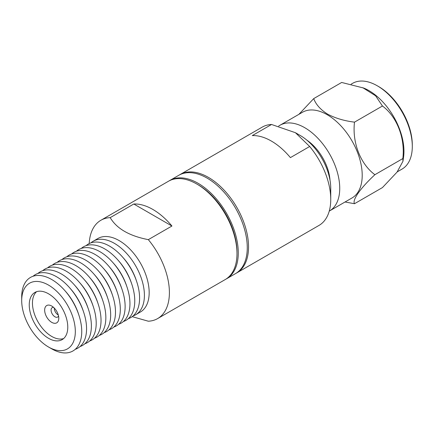 <?xml version="1.0" encoding="UTF-8"?>
<svg xmlns="http://www.w3.org/2000/svg" width="434" height="434" viewBox="0 0 434 434"><rect width="100%" height="100%" fill="white"/><g stroke="black" fill="none" stroke-linecap="round" stroke-linejoin="round"><path stroke-width="0.65" d="M179.394 174.956A56.762 32.772 60 0 1 180.029 174.571A56.762 32.772 60 0 1 208.412 177.381A56.762 32.772 60 0 1 248.546 246.897A56.762 32.772 60 0 1 236.79 272.883A56.762 32.772 60 0 1 236.139 273.241M236.79 272.883L318.99 225.425A56.762 32.772 -120 0 0 330.746 199.445A56.762 32.772 -120 0 0 309.67 146.491L290.406 157.618A56.762 32.772 -120 0 0 271.342 141.05A56.762 32.772 -120 0 0 252.279 135.603L271.543 124.482A56.762 32.772 -120 0 0 262.228 127.113L180.029 174.571M278.623 126.131A49.498 28.573 60 0 1 279.99 125.247A49.498 28.573 60 0 1 304.739 127.699A49.498 28.573 60 0 1 339.735 188.318A49.498 28.573 60 0 1 329.482 210.978A49.498 28.573 60 0 1 329.249 211.108M329.482 210.978L351.958 198.002A49.498 28.573 -120 0 0 362.211 175.341A49.498 28.573 -120 0 0 327.214 114.722A49.498 28.573 -120 0 0 302.465 112.276L279.99 125.247M345.035 202L354.497 203.714C352.093 200.031 360.329 188.242 374.889 174.701C360.491 164.101 352.077 142.694 354.497 122.144C344.287 120.891 335.319 118.216 327.594 114.131C320.552 109.704 315.925 104.529 313.717 98.599L298.907 114.326M402.98 161.123L403.56 157.065A49.498 28.573 -120 0 0 403.951 151.244A49.498 28.573 -120 0 0 368.954 90.625A49.498 28.573 -120 0 0 363.719 88.059L341.666 82.46L313.717 98.599M397.256 171.848L402.047 169.081A49.498 28.573 -120 0 0 412.3 146.426A49.498 28.573 -120 0 0 377.303 85.807A49.498 28.573 -120 0 0 352.554 83.355L351.133 84.174M271.543 124.482L295.424 132.706L300.241 135.489A43.14 24.906 -120 0 1 330.746 188.318L330.746 199.445M295.424 132.706L309.67 146.491M330.008 180.213A35.87 20.713 -120 0 0 306.892 140.177M354.497 122.144L382.452 106.01L375.589 95.789L362.748 87.668M374.889 174.701L402.844 158.567C405.248 138.262 397.012 116.751 382.452 106.01M354.497 203.714L382.452 187.575L397.056 172.103L402.964 161.264L402.844 158.567M377.303 85.807L378.589 86.545A47.68 27.526 -120 0 1 412.3 144.94L412.3 146.426M225.864 279.171A56.762 32.772 -120 0 0 226.515 278.812A56.762 32.772 -120 0 0 238.271 252.832A56.762 32.772 -120 0 0 213.495 195.707A56.762 32.772 -120 0 0 169.754 180.501A56.762 32.772 -120 0 0 169.119 180.886M226.515 278.812L235.505 273.626A56.762 32.772 -120 0 0 247.261 247.64A56.762 32.772 -120 0 0 222.485 190.521A56.762 32.772 -120 0 0 178.748 175.314L169.754 180.501M75.321 331.522A37.915 21.89 60 0 1 48.51 347.005L51.722 348.855A42.456 24.51 60 0 0 81.744 331.522A42.456 24.51 60 0 0 78.842 314.986A42.456 24.51 60 0 0 64.595 290.308A42.456 24.51 60 0 0 51.722 279.523A42.456 24.51 60 0 0 21.7 296.856L21.7 300.567A37.915 21.89 60 0 1 48.51 285.084A37.915 21.89 60 0 1 75.321 331.522M29.246 304.923A27.244 15.732 60 0 1 34.888 292.451A27.244 15.732 60 0 1 48.51 293.796A27.244 15.732 60 0 1 67.775 327.165A27.244 15.732 60 0 1 62.133 339.638A27.244 15.732 60 0 1 41.138 332.341A27.244 15.732 60 0 1 29.246 304.923M36.586 291.686A27.244 15.732 -120 0 0 32.458 303.068A27.244 15.732 -120 0 0 43.313 329.346A27.244 15.732 -120 0 0 63.646 338.547M44.659 310.115A9.987 5.767 60 0 1 51.722 306.035L51.722 306.035A9.987 5.767 60 0 1 58.785 318.268A9.987 5.767 60 0 1 51.722 322.348A9.987 5.767 60 0 1 44.659 310.115M53.572 307.391A5.447 3.146 -120 0 0 52.21 307.619A5.447 3.146 -120 0 0 51.082 310.115A5.447 3.146 -120 0 0 53.458 315.594A5.447 3.146 -120 0 0 57.657 317.053A5.447 3.146 -120 0 0 58.536 315.985M90.885 242.872A42.456 24.51 60 0 1 93.158 241.244L97.921 238.494A42.456 24.51 60 0 1 119.149 240.593A42.456 24.51 60 0 1 149.171 292.592A42.456 24.51 60 0 1 140.377 312.03L135.614 314.78A42.456 24.51 60 0 1 133.07 315.936M93.158 241.244A42.456 24.51 60 0 1 114.386 243.344A42.456 24.51 60 0 1 144.408 295.342A42.456 24.51 60 0 1 135.614 314.78M132.18 316.646L148.325 321.214A56.762 32.772 60 0 0 157.645 318.578A56.762 32.772 60 0 0 169.401 292.592A56.762 32.772 60 0 0 148.325 239.644C129.419 235.998 116.713 228.658 110.198 217.635L133.802 204.007A56.762 32.772 60 0 1 152.866 209.454A56.762 32.772 60 0 1 171.929 226.022L148.325 239.644M157.645 318.578L225.23 279.556A56.762 32.772 -120 0 0 236.986 253.57A56.762 32.772 -120 0 0 196.852 184.054L196.852 184.054A56.762 32.772 -120 0 0 168.473 181.244L100.883 220.266A56.762 32.772 60 0 1 110.198 217.635M236.986 253.57L236.986 252.089A54.944 31.72 -120 0 0 198.137 184.797L196.852 184.054L198.137 184.797M86.068 245.655A42.456 24.51 60 0 1 109.569 246.127A42.456 24.51 60 0 1 122.442 256.906A42.456 24.51 60 0 1 136.688 281.59A42.456 24.51 60 0 1 128.247 318.719M81.245 248.438A42.456 24.51 60 0 1 104.746 248.91A42.456 24.51 60 0 1 117.619 259.689A42.456 24.51 60 0 1 131.865 284.373A42.456 24.51 60 0 1 123.43 321.502M76.422 251.221A42.456 24.51 60 0 1 99.923 251.693A42.456 24.51 60 0 1 112.797 262.472A42.456 24.51 60 0 1 127.048 287.156A42.456 24.51 60 0 1 118.607 324.285M71.605 254.004A42.456 24.51 60 0 1 95.106 254.476A42.456 24.51 60 0 1 107.979 265.255A42.456 24.51 60 0 1 122.225 289.939A42.456 24.51 60 0 1 113.784 327.068M66.782 256.787A42.456 24.51 60 0 1 90.283 257.259A42.456 24.51 60 0 1 103.156 268.038A42.456 24.51 60 0 1 117.408 292.722A42.456 24.51 60 0 1 108.967 329.851M61.964 259.57A42.456 24.51 60 0 1 85.465 260.042A42.456 24.51 60 0 1 98.339 270.821A42.456 24.51 60 0 1 112.585 295.505A42.456 24.51 60 0 1 104.144 332.634M57.142 262.353A42.456 24.51 60 0 1 80.643 262.825A42.456 24.51 60 0 1 93.516 273.604A42.456 24.51 60 0 1 107.768 298.288A42.456 24.51 60 0 1 99.326 335.417M52.324 265.136A42.456 24.51 60 0 1 75.825 265.608A42.456 24.51 60 0 1 88.699 276.387A42.456 24.51 60 0 1 102.945 301.071A42.456 24.51 60 0 1 94.503 338.2M47.501 267.919A42.456 24.51 60 0 1 71.002 268.391A42.456 24.51 60 0 1 83.876 279.171A42.456 24.51 60 0 1 98.127 303.854A42.456 24.51 60 0 1 89.686 340.983M42.684 270.702A42.456 24.51 60 0 1 66.185 271.174A42.456 24.51 60 0 1 79.059 281.954A42.456 24.51 60 0 1 93.305 306.637A42.456 24.51 60 0 1 84.863 343.766M37.861 273.485A42.456 24.51 60 0 1 61.362 273.957A42.456 24.51 60 0 1 74.236 284.742A42.456 24.51 60 0 1 88.482 309.42A42.456 24.51 60 0 1 80.04 346.549M33.038 276.268A42.456 24.51 60 0 1 56.539 276.74A42.456 24.51 60 0 1 69.413 287.525A42.456 24.51 60 0 1 83.664 312.203A42.456 24.51 60 0 1 75.223 349.332M64.595 290.308L65.626 291.469A37.915 21.89 60 0 1 78.353 313.511L78.842 314.986M69.413 287.525L70.449 288.686A37.915 21.89 60 0 1 83.171 310.728L83.664 312.203M74.236 284.742L75.266 285.903A37.915 21.89 60 0 1 87.993 307.945L88.482 309.42M79.059 281.954L80.089 283.12A37.915 21.89 60 0 1 92.816 305.162L93.305 306.637M83.876 279.171L84.912 280.337A37.915 21.89 60 0 1 97.634 302.379L98.127 303.854M88.699 276.387L89.73 277.554A37.915 21.89 60 0 1 102.457 299.596L102.945 301.071M93.516 273.604L94.552 274.771A37.915 21.89 60 0 1 107.274 296.813L107.768 298.288M98.339 270.821L99.37 271.988A37.915 21.89 60 0 1 112.097 294.03L112.585 295.505M103.156 268.038L104.193 269.205A37.915 21.89 60 0 1 116.914 291.247L117.408 292.722M107.979 265.255L109.01 266.422A37.915 21.89 60 0 1 121.737 288.464L122.225 289.939M112.797 262.472L113.833 263.639A37.915 21.89 60 0 1 126.554 285.68L127.048 287.156M117.619 259.689L118.65 260.856A37.915 21.89 60 0 1 131.377 282.897L131.865 284.373M122.442 256.906L123.473 258.073A37.915 21.89 60 0 1 136.2 280.114L136.688 281.59M171.929 226.022L133.802 204.007M89.198 243.566A56.762 32.772 60 0 1 100.883 220.266M51.722 348.855L48.51 347.005A37.915 21.89 60 0 1 21.7 300.567M54.288 308.259A5.447 3.146 -120 0 0 58.302 315.019"/></g></svg>
